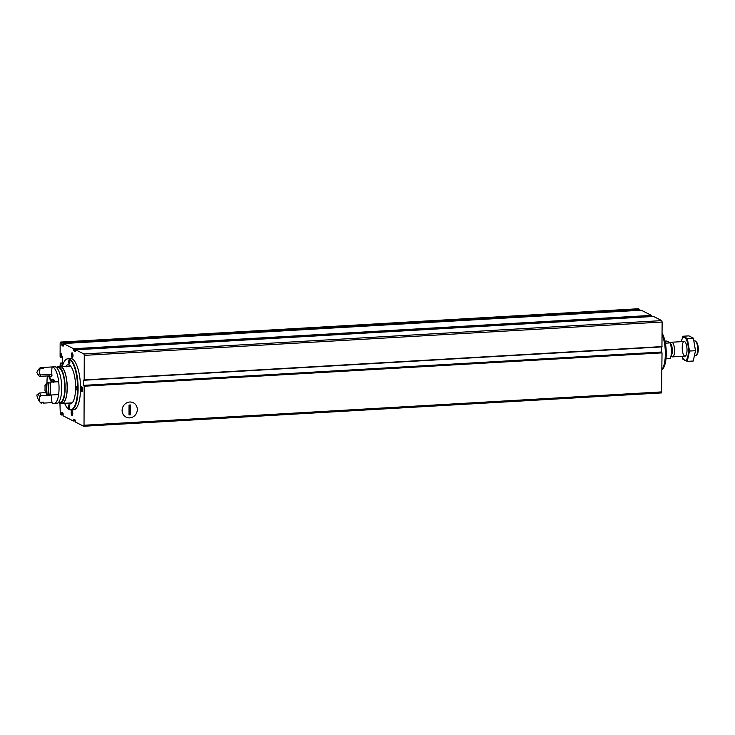 <?xml version="1.0" encoding="UTF-8"?>
<svg xmlns="http://www.w3.org/2000/svg" width="735" height="735" viewBox="0 0 735 735"><rect width="100%" height="100%" fill="white"/><g stroke="black" fill="none" stroke-linecap="round" stroke-linejoin="round"><path stroke-width="1.1" d="M60.077 366.177L60.252 363.081L62.659 362.952L60.252 363.081L60.803 363.954L62.576 363.853M75.521 351.633L75.677 349.796L83.873 353.958L84.268 355.373L84.185 379.931L83.542 380.133L83.524 385.37L84.157 386.215L84.029 425.234L83.615 426.236L75.42 422.065L75.255 420.052L73.509 419.161L73.353 421.008L63.146 415.826L62.879 412.914L61.813 412.372L61.547 415.009L60.307 414.384L59.948 403.258M71.993 410.672A2.444 0.79 86.7 0 1 72.131 410.773A2.444 0.79 86.7 0 1 72.783 413.033A2.444 0.79 86.7 0 1 72.388 415.358A2.444 0.79 86.7 0 1 71.212 413.327A2.444 0.79 86.7 0 1 71.993 410.672M72.195 352.855A2.444 0.79 86.7 0 1 72.333 352.947A2.444 0.79 86.7 0 1 72.985 355.216A2.444 0.79 86.7 0 1 72.59 357.541A2.444 0.79 86.7 0 1 71.414 355.51A2.444 0.79 86.7 0 1 72.195 352.855M81.723 391.489A2.444 0.79 -93.3 0 0 82.136 391.36A2.444 0.79 -93.3 0 0 82.522 389.035A2.444 0.79 -93.3 0 0 81.87 386.766A2.444 0.79 -93.3 0 0 80.933 388.475A2.444 0.79 -93.3 0 0 81.723 391.489M68.18 358.662L70.606 358.515A25.697 8.324 86.7 0 1 72.177 358.873A25.697 8.324 86.7 0 1 80.501 386.086A25.697 8.324 86.7 0 1 73.573 409.827L71.139 409.965A25.697 8.324 -93.3 0 0 77.974 383.835A25.697 8.324 -93.3 0 0 68.18 358.662A25.697 8.324 -93.3 0 0 67.427 358.809L66.977 358.965A25.569 8.278 -93.3 0 0 62.475 366.048M61.841 366.076L62.3 364.927A3.675 1.185 86.7 0 0 62.668 362.557L62.668 360.003A3.675 1.185 86.7 0 0 62.328 357.274L61.088 353.443L60.665 357.238L60.105 356.356L60.151 343.107L60.564 342.106L61.786 342.731L61.74 344.265L63.348 344.173M60.803 366.131L60.803 363.954M61.281 403.276L60.739 403.221M61.74 344.265L62.052 345.643L63.109 346.185L63.385 343.548L73.583 348.73L73.748 350.742L75.494 351.633M641.242 310.207L63.385 343.548L641.242 310.207L651.44 315.388L651.513 316.565M638.274 308.773L639.643 309.389L639.661 310.299M75.65 349.786L653.516 316.445L661.73 320.616L662.134 322.022L661.941 346.892L84.121 380.215M661.399 346.929L661.381 352.028L662.024 352.873L661.555 392.913L83.762 426.226M122.12 410.396A8.048 7.479 -63 0 1 133.549 402.872A8.048 7.479 -63 0 1 133.494 416.598A8.048 7.479 -63 0 1 122.12 410.396M64.625 403.294A25.569 8.278 -93.3 0 0 69.108 409.505A25.569 8.278 -93.3 0 0 69.908 409.799L70.376 409.9A25.697 8.324 -93.3 0 0 71.139 409.965M69.908 409.799A25.569 8.278 -93.3 0 0 77.469 383.863A25.569 8.278 -93.3 0 0 66.977 358.965M68.364 403.074A19.579 6.339 -93.3 0 0 69.136 403.616A19.579 6.339 -93.3 0 0 70.33 403.882A19.579 6.339 -93.3 0 0 75.53 383.973A19.579 6.339 -93.3 0 0 68.07 364.79A19.579 6.339 -93.3 0 0 65.718 366.453M76.642 386.316A1.837 0.597 86.7 0 1 77.239 388.255A1.837 0.597 86.7 0 1 76.743 389.954A1.837 0.597 86.7 0 1 76.633 389.927A1.837 0.597 86.7 0 1 76.036 387.979A1.837 0.597 86.7 0 1 76.532 386.288A1.837 0.597 86.7 0 1 76.642 386.316M69.127 404.82A1.837 0.597 86.7 0 1 69.724 406.758A1.837 0.597 86.7 0 1 69.228 408.458A1.837 0.597 86.7 0 1 68.53 406.657A1.837 0.597 86.7 0 1 69.017 404.792A1.837 0.597 86.7 0 1 69.127 404.82M69.283 360.251A1.837 0.597 86.7 0 1 69.88 362.19A1.837 0.597 86.7 0 1 69.384 363.889A1.837 0.597 86.7 0 1 68.686 362.089A1.837 0.597 86.7 0 1 69.173 360.223A1.837 0.597 86.7 0 1 69.283 360.251M82.081 387.069A1.984 0.643 -93.3 0 0 82.063 387.069A1.984 0.643 -93.3 0 0 81.521 388.907A1.984 0.643 -93.3 0 0 82.164 391.002A1.984 0.643 -93.3 0 0 82.283 391.029A1.984 0.643 -93.3 0 0 82.311 391.029M72.765 357.21A1.984 0.643 86.7 0 1 72.747 357.219A1.984 0.643 86.7 0 1 71.984 355.271A1.984 0.643 86.7 0 1 72.517 353.259A1.984 0.643 86.7 0 1 72.544 353.259M72.563 415.036A1.984 0.643 86.7 0 1 72.544 415.036A1.984 0.643 86.7 0 1 71.782 413.098A1.984 0.643 86.7 0 1 72.315 411.076A1.984 0.643 86.7 0 1 72.342 411.076M670.201 342.813L670.109 342.896A9.785 3.17 -93.3 0 1 670.054 358.561L670.145 358.469A9.546 3.087 -93.3 0 0 670.201 342.813L666.737 341.049L664.964 341.077M670.054 358.561L665.983 358.79M670.109 342.896L665.377 343.171M694.878 355.593L695.714 355.538A7.341 2.38 -93.3 0 0 696.504 355.051L697.239 354.123A6.404 2.076 -93.3 0 0 698.25 348.041A6.404 2.076 -93.3 0 0 696.541 342.115L695.705 341.279A7.341 2.38 -93.3 0 0 694.869 340.884L694.125 340.93M696.504 355.051A7.341 2.38 -93.3 0 0 697.671 348.078A7.341 2.38 -93.3 0 0 695.705 341.279M671.055 356.199L672.084 356.76A7.341 2.38 -93.3 0 0 672.112 356.778A7.341 2.38 -93.3 0 0 672.562 356.879A7.341 2.38 -93.3 0 0 674.519 349.41A7.341 2.38 -93.3 0 0 671.716 342.216A7.341 2.38 -93.3 0 0 671.257 342.391L670.302 343.061M661.959 369.88A20.341 6.587 -93.3 0 0 662.547 369.246L663.025 368.639A19.735 6.394 -93.3 0 0 666.232 351.789A19.735 6.394 -93.3 0 0 662.088 333.194M662.547 369.246A20.341 6.587 -93.3 0 0 665.873 352.699A20.341 6.587 -93.3 0 0 662.088 333.589M661.959 369.429A20.461 6.633 -93.3 0 0 662.088 334.691M682.052 356.328L682.852 359.121L687.253 361.363L689.504 351.045L687.335 338.477L682.925 336.235L681.299 341.665A11.567 3.748 86.7 0 1 686.692 340.259A11.567 3.748 86.7 0 1 687.666 357.1A11.567 3.748 86.7 0 1 682.154 356.328M682.209 347.6A7.341 2.38 86.7 0 1 685.038 341.894A7.341 2.38 86.7 0 1 686.995 348.693A7.341 2.38 86.7 0 1 685.828 355.666A7.341 2.38 86.7 0 1 683.412 354.5A7.341 2.38 86.7 0 1 682.209 347.6M687.253 361.363L693.252 361.023L695.494 350.696L689.504 351.045M682.925 336.235L688.925 335.886L693.335 338.128L695.494 350.696M687.335 338.477L693.335 338.128M130.398 414.852L129.011 414.935L129.048 405.058L130.435 404.976L130.398 414.852L129.011 414.595M129.691 417.875A8.048 7.479 117 0 0 137.087 411.481A8.048 7.479 117 0 0 133.366 402.78A8.048 7.479 117 0 0 123.048 406.565A8.048 7.479 117 0 0 126.071 417.131A8.048 7.479 117 0 0 129.691 417.875M129.672 405.022L129.645 414.558M58.984 366.535A18.66 6.045 86.7 0 1 60.031 366.177A18.66 6.045 86.7 0 1 67.142 384.46A18.66 6.045 86.7 0 1 62.181 403.432A18.66 6.045 86.7 0 1 61.106 403.203M66.619 366.756L70.11 365.662M70.569 366.131C67.087 366.572 64.303 366.544 62.236 366.048L60.031 366.177M56.365 367.454A18.366 5.954 86.7 0 1 58.028 366.59L60.049 366.471A18.366 5.954 86.7 0 1 67.05 384.46A18.366 5.954 86.7 0 1 62.172 403.138L60.141 403.258A18.366 5.954 86.7 0 1 58.396 402.587M58.028 366.59A18.366 5.954 86.7 0 1 65.029 384.58A18.366 5.954 86.7 0 1 60.141 403.258M56.54 367.601L58.083 367.518A17.438 5.65 86.7 0 1 64.726 384.598A17.438 5.65 86.7 0 1 60.095 402.33L58.552 402.422M51.744 366.958A18.366 5.954 86.7 0 1 51.965 366.94L54.62 366.783A18.366 5.954 86.7 0 1 61.621 384.772A18.366 5.954 86.7 0 1 56.733 403.451L54.078 403.607A18.366 5.954 86.7 0 1 51.992 402.624A11.622 3.767 -93.3 0 1 51.79 394.971M51.799 366.967A18.357 5.944 86.7 0 1 51.965 366.949A18.366 5.954 86.7 0 1 58.956 384.929A18.366 5.954 86.7 0 1 54.078 403.607M46.994 382.917A18.366 5.954 86.7 0 1 47.407 375.952M49.153 375.851L51.404 380.923A6.119 1.984 86.7 0 1 52.672 379.168A6.119 1.984 86.7 0 1 54.509 381.934M51.156 382.127A6.119 1.984 86.7 0 1 51.193 381.869L48.547 375.888M41.785 368.391A18.357 5.944 86.7 0 1 43.53 367.436L51.965 366.949A18.357 5.944 86.7 0 1 52.13 366.949A11.622 3.767 -93.3 0 0 51.965 375.521L50.697 374.372L40.995 374.933L39.764 373.766A12.357 4.006 86.7 0 0 38.33 375.512L39.791 376.393L49.502 375.833A11.135 3.611 86.7 0 1 50.697 374.372M58.671 381.695A18.357 5.944 86.7 0 1 58.625 394.576L50.191 395.062A11.622 3.767 -93.3 0 0 49.989 394.171A17.502 5.669 86.7 0 0 50.035 382.861A11.622 3.767 -93.3 0 0 50.237 382.182L58.671 381.695M51.404 380.923L53.967 380.776M51.193 381.869L53.48 381.731M51.965 375.521A9.913 3.206 86.7 0 0 50.926 376.779L49.502 375.833M39.791 376.393A11.135 3.611 86.7 0 1 40.995 374.933M47.812 382.319L46.36 383.339A11.622 3.767 -93.3 0 1 44.982 385.517A12.357 4.006 86.7 0 1 44.964 390.46A11.622 3.767 -93.3 0 1 46.314 394.024L48.345 395.173A18.357 5.944 86.7 0 0 48.391 382.283L47.812 382.319A18.357 5.944 86.7 0 1 47.766 395.209M38.33 375.512A11.622 3.767 -93.3 0 0 36.823 372.645A17.125 5.549 86.7 0 1 38.174 370.008A17.125 5.549 86.7 0 1 39.929 368.869L41.84 367.537A18.357 5.944 86.7 0 0 41.674 367.546A18.357 5.944 86.7 0 0 41.509 367.555M38.174 370.008L39.13 368.805A18.357 5.944 86.7 0 1 41.096 367.573A18.357 5.944 86.7 0 1 41.261 367.573M46.36 383.339A17.125 5.549 86.7 0 1 46.314 394.024M48.464 382.953L50.035 382.861M48.464 394.263L49.989 394.171M41.84 367.537A11.622 3.767 86.7 0 0 41.711 368.4L43.558 368.29A11.622 3.767 -93.3 0 1 43.696 367.436L52.13 366.949M50.237 382.182A18.357 5.944 86.7 0 1 50.191 395.062M40.921 395.641A11.135 3.611 86.7 0 1 39.736 392.977L38.266 393.675A12.357 4.006 86.7 0 0 39.69 396.872L40.921 395.641L50.632 395.081A11.135 3.611 86.7 0 1 50.605 395.044M39.736 392.977L45.901 392.619M39.69 396.872A11.622 3.767 -93.3 0 0 39.819 401.916A17.125 5.549 86.7 0 1 36.75 395.007A11.622 3.767 -93.3 0 0 38.266 393.675M39.819 401.916L41.022 403.138M41.142 403.258L41.72 403.221A11.622 3.767 86.7 0 1 41.592 402.238L43.448 402.128A11.622 3.767 -93.3 0 0 43.567 403.111A18.357 5.944 86.7 0 1 42.777 402.164M43.567 403.111L52.001 402.624M39.929 368.869A11.622 3.767 -93.3 0 0 39.764 373.766M84.029 425.234L661.886 391.893M84.157 386.215L662.024 352.873M84.185 379.931L662.042 346.589M84.268 355.373L662.134 322.022M73.371 420.999L75.347 420.889L73.353 421.008M61.556 414.999L63.127 414.908L61.547 415.009M83.873 353.958L661.73 320.616M75.677 349.796L653.534 316.454M73.583 348.73L651.44 315.388M61.786 342.731L639.643 309.389M60.564 342.106L638.421 308.764M61.859 343.07L639.716 309.729M62.052 345.643L63.431 345.56M73.693 349.208L651.559 315.866M73.629 350.255L75.558 350.145M73.748 350.742L75.576 350.641M83.524 385.37L661.381 352.028M83.661 385.792L661.518 352.451M84.02 385.792L661.886 352.442M73.39 419.529L74.134 419.483M73.445 420.64L75.374 420.53M61.611 414.742L63.155 414.65M61.501 413.428L63.109 413.336M60.702 357.219L62.291 357.127L60.665 357.238M60.83 356.723L62.153 356.65M60.84 354.206L61.455 354.178M60.61 363.246L62.65 363.136M671.193 355.593A6.22 2.012 -93.3 0 0 672.314 349.538A6.22 2.012 -93.3 0 0 670.504 343.649M671.349 354.683A6.119 1.984 -93.3 0 0 670.761 344.54M53.462 381.989A4.336 1.406 86.7 0 1 54.179 380.895M60.49 342.087L638.347 308.746M84.084 380.243L661.941 346.892M83.689 426.254L661.555 392.913M684.202 341.499L671.716 342.216M685.048 356.153L672.562 356.879M62.181 403.432L72.195 402.853M41.096 367.573L41.674 367.546M54.702 380.317C54.271 380.114 53.82 380.767 53.343 382.283"/></g></svg>
